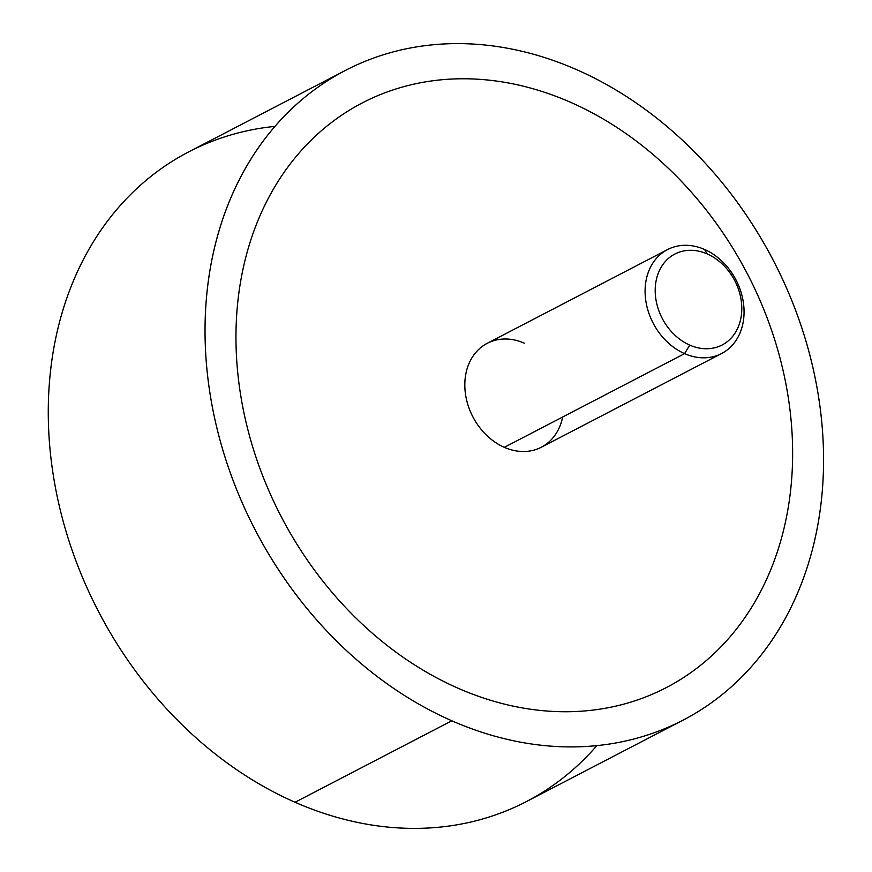 <?xml version="1.0" encoding="UTF-8"?>
<svg xmlns="http://www.w3.org/2000/svg" width="872" height="872" viewBox="0 0 872 872"><rect width="100%" height="100%" fill="white"/><g stroke="black" fill="none" stroke-linecap="round" stroke-linejoin="round"><path stroke-width="1.31" d="M683.147 720.109L526.383 801.597A366.109 292.011 -117.5 0 1 295.052 802.262L451.816 720.784A366.109 292.011 62.5 0 0 683.147 720.109A366.109 292.011 62.5 0 0 818.165 394.384A366.109 292.011 62.5 0 0 576.784 69.738A366.109 292.011 62.5 0 0 345.454 70.403A366.109 292.011 62.5 0 0 210.435 396.139A366.109 292.011 62.5 0 0 451.816 720.784L295.052 802.262A366.109 292.011 -117.5 0 1 53.672 477.616A366.109 292.011 -117.5 0 1 188.69 151.892L345.454 70.403M451.816 720.784A366.109 292.011 -117.5 0 1 211.416 262.21A366.109 292.011 -117.5 0 1 576.784 69.738A366.109 292.011 -117.5 0 1 817.184 528.301A366.109 292.011 -117.5 0 1 451.816 720.784M458.062 688.226A329.507 262.81 62.5 0 0 786.893 515.003A329.507 262.81 62.5 0 0 570.528 102.286A329.507 262.81 62.5 0 0 241.708 275.519A329.507 262.81 62.5 0 0 458.062 688.226A329.507 262.81 -117.5 0 1 241.708 275.519A329.507 262.81 -117.5 0 1 570.539 102.286A329.507 262.81 -117.5 0 1 786.893 515.003A329.507 262.81 -117.5 0 1 458.073 688.226M274.985 126.375A366.109 292.011 62.5 0 0 48.451 423.781A366.109 292.011 62.5 0 0 295.052 802.262A366.109 292.011 62.5 0 0 596.851 745.625M721.591 353.531L541.316 447.238A58.577 46.717 -117.5 0 1 504.31 447.336L684.575 353.64A58.577 46.717 62.5 0 0 721.591 353.531A58.577 46.717 62.5 0 0 743.195 301.418A58.577 46.717 62.5 0 0 704.576 249.468A58.577 46.717 62.5 0 0 667.56 249.577A58.577 46.717 62.5 0 0 645.956 301.701A58.577 46.717 62.5 0 0 684.575 353.64L504.31 447.336A58.577 46.717 -117.5 0 1 465.681 395.398A58.577 46.717 -117.5 0 1 487.285 343.285L667.56 249.577M684.575 353.64L689.752 345.094A51.252 40.886 62.5 0 0 740.895 318.149A51.252 40.886 62.5 0 0 707.247 253.948L704.576 249.468A58.577 46.717 -117.5 0 1 743.042 322.847A58.577 46.717 -117.5 0 1 684.575 353.64A58.577 46.717 -117.5 0 1 646.119 280.272A58.577 46.717 -117.5 0 1 704.576 249.468L707.247 253.948A51.252 40.886 62.5 0 0 656.093 280.893A51.252 40.886 62.5 0 0 689.752 345.094L684.575 353.64M524.301 343.176A58.577 46.717 62.5 0 0 465.844 373.968A58.577 46.717 62.5 0 0 504.31 447.336A58.577 46.717 62.5 0 0 562.669 417.001M689.752 345.094A51.252 40.886 -117.5 0 1 656.093 280.893A51.252 40.886 -117.5 0 1 707.247 253.948A51.252 40.886 -117.5 0 1 740.895 318.149A51.252 40.886 -117.5 0 1 689.752 345.094"/></g></svg>
